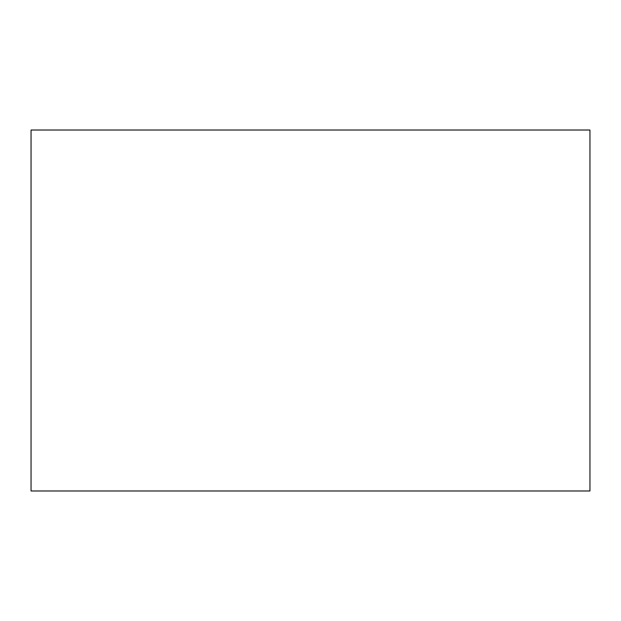 <?xml version="1.0" encoding="UTF-8"?>
<svg xmlns="http://www.w3.org/2000/svg" width="621" height="621" viewBox="0 0 621 621"><rect width="100%" height="100%" fill="white"/><g stroke="black" fill="none" stroke-linecap="round" stroke-linejoin="round"><path stroke-width="0.93" d="M589.95 490.978L31.05 490.978L589.95 490.978L589.95 130.022L31.05 130.022L589.95 130.022L589.95 490.978M31.05 130.022L31.05 490.978L31.05 130.022"/></g></svg>

